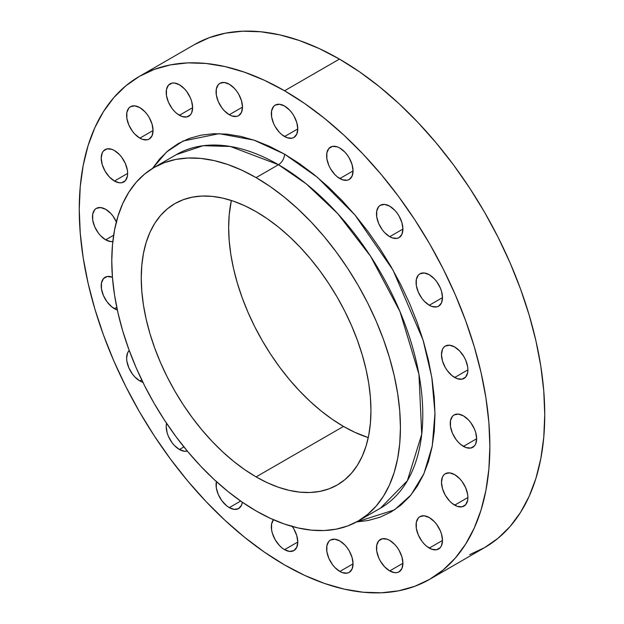 <?xml version="1.0" encoding="UTF-8"?>
<svg xmlns="http://www.w3.org/2000/svg" width="624" height="624" viewBox="0 0 624 624"><rect width="100%" height="100%" fill="white"/><g stroke="black" fill="none" stroke-linecap="round" stroke-linejoin="round"><path stroke-width="0.94" d="M429.281 305.245A18.689 10.787 60 0 1 417.074 288.779A18.689 10.787 60 0 1 419.936 273.803A18.689 10.787 60 0 1 429.281 274.732L424.219 272.969L419.936 273.803L418.291 275.168L416.317 279.529L416.317 285.48L418.291 292.118L421.933 298.436L424.219 301.158L429.281 305.245L431.855 306.439L436.621 306.907L438.617 306.166L441.488 302.874L442.494 297.617L429.281 305.245L442.494 297.617L441.488 291.197L440.263 287.851L436.621 281.541L434.335 278.811L429.281 274.732A18.689 10.787 60 0 1 441.488 291.197A18.689 10.787 60 0 1 438.617 306.166A18.689 10.787 60 0 1 429.281 305.245M389.704 236.699A18.689 10.787 60 0 1 377.497 220.233A18.689 10.787 60 0 1 380.359 205.257A18.689 10.787 60 0 1 389.704 206.185L384.649 204.422L380.359 205.257L378.713 206.622L376.74 210.982L376.74 216.934L378.713 223.571L382.364 229.889L384.649 232.619L389.704 236.699L392.278 237.892L397.043 238.36L399.048 237.619L401.911 234.328L402.917 229.07L389.704 236.699L402.917 229.07L401.911 222.651L399.048 216.044L397.043 212.995L394.758 210.265L389.704 206.185A18.689 10.787 60 0 1 401.911 222.651A18.689 10.787 60 0 1 399.048 237.619A18.689 10.787 60 0 1 389.704 236.699M339.838 178.565A18.689 10.787 60 0 1 327.631 162.1A18.689 10.787 60 0 1 330.494 147.124A18.689 10.787 60 0 1 339.838 148.052L337.256 146.858L332.498 146.383L328.848 148.489L326.875 152.849L326.875 158.808L328.848 165.446L330.494 168.706L334.776 174.486L337.256 176.787L342.412 179.759L347.178 180.235L349.183 179.494L352.045 176.194L353.051 170.937L339.838 178.565L353.051 170.937L352.045 164.518L349.183 157.919L347.178 154.861L344.893 152.131L339.838 148.052A18.689 10.787 60 0 1 352.045 164.518A18.689 10.787 60 0 1 349.183 179.494A18.689 10.787 60 0 1 339.838 178.565M284.56 136.539A18.689 10.787 60 0 1 272.353 120.073A18.689 10.787 60 0 1 275.215 105.105A18.689 10.787 60 0 1 284.56 106.025L279.497 104.27L275.215 105.105L273.569 106.47L271.596 110.83L271.596 116.782L273.569 123.419L275.215 126.68L279.497 132.46L281.978 134.761L287.134 137.74L291.899 138.208L293.904 137.467L296.767 134.176L297.773 128.911L284.56 136.539L297.773 128.911L296.767 122.491L293.904 115.892L291.899 112.835L289.614 110.113L284.56 106.025A18.689 10.787 60 0 1 296.767 122.491A18.689 10.787 60 0 1 293.904 137.467A18.689 10.787 60 0 1 284.56 136.539M229.281 114.738A18.689 10.787 60 0 1 217.074 98.272A18.689 10.787 60 0 1 219.937 83.296A18.689 10.787 60 0 1 229.281 84.224L224.227 82.462L219.937 83.296L218.291 84.661L216.317 89.021L216.317 94.973L218.291 101.611L221.941 107.929L224.227 110.659L229.281 114.738L231.855 115.931L236.621 116.407L238.625 115.666L241.488 112.367L242.494 107.11L229.281 114.738L242.494 107.11L241.488 100.69L238.625 94.084L236.621 91.034L234.335 88.304L229.281 84.224A18.689 10.787 60 0 1 241.488 100.69A18.689 10.787 60 0 1 238.625 115.666A18.689 10.787 60 0 1 229.281 114.738M179.416 115.284A18.689 10.787 60 0 1 167.209 98.818A18.689 10.787 60 0 1 170.071 83.85A18.689 10.787 60 0 1 179.416 84.77L174.353 83.015L172.068 83.109L168.425 85.207L166.452 89.567L166.452 95.527L168.425 102.164L172.068 108.475L174.353 111.205L176.834 113.506L181.99 116.485L186.755 116.953L190.398 114.847L191.623 112.913L192.629 107.656L179.416 115.284L192.629 107.656L191.623 101.236L190.398 97.898L186.755 91.58L184.47 88.85L179.416 84.77A18.689 10.787 60 0 1 191.623 101.236A18.689 10.787 60 0 1 188.752 116.212A18.689 10.787 60 0 1 179.416 115.284M139.838 138.138A18.689 10.787 60 0 1 127.631 121.672A18.689 10.787 60 0 1 130.494 106.696A18.689 10.787 60 0 1 139.838 107.624L134.784 105.862L130.494 106.696L128.848 108.061L126.875 112.421L126.875 118.373L128.848 125.011L132.499 131.329L134.784 134.059L139.838 138.138L142.412 139.331L147.178 139.799L149.183 139.058L152.045 135.767L153.052 130.51L139.838 138.138L153.052 130.51L152.045 124.09L149.183 117.484L147.178 114.434L144.893 111.704L139.838 107.624A18.689 10.787 60 0 1 152.045 124.09A18.689 10.787 60 0 1 149.183 139.058A18.689 10.787 60 0 1 139.838 138.138M114.426 181.046A18.689 10.787 60 0 1 102.219 164.58A18.689 10.787 60 0 1 105.089 149.612A18.689 10.787 60 0 1 114.426 150.532L111.852 149.339L107.086 148.863L103.444 150.969L102.219 152.903L101.213 158.161L102.219 164.58L105.089 171.187L109.372 176.966L114.426 181.046L119.488 182.809L121.766 182.715L125.416 180.609L127.39 176.249L127.639 173.417L114.426 181.046L127.639 173.417L127.39 170.297L125.416 163.66L121.766 157.342L119.488 154.612L114.426 150.532A18.689 10.787 60 0 1 126.633 166.998A18.689 10.787 60 0 1 123.77 181.974A18.689 10.787 60 0 1 114.426 181.046M112.819 241.527A18.689 10.787 60 0 1 105.674 239.827L113.654 235.217L105.674 239.827A18.689 10.787 60 0 1 93.467 223.353A18.689 10.787 60 0 1 96.33 208.385A18.689 10.787 60 0 1 105.674 209.305L100.62 207.55L96.33 208.385L94.684 209.75L92.711 214.11L92.711 220.061L94.684 226.699L98.335 233.017L100.62 235.739L105.674 239.827L110.729 241.582L113.014 241.488M114.426 308.708A18.689 10.787 60 0 1 102.219 292.243A18.689 10.787 60 0 1 105.089 277.267A18.689 10.787 60 0 1 112.429 277.212L107.086 276.526L103.444 278.632L101.47 282.992L101.47 288.943L103.444 295.581L107.086 301.899L111.852 306.93L117.343 310.011A18.689 10.787 60 0 1 114.426 308.708L116.782 307.351L114.426 308.708M139.838 380.96A18.689 10.787 60 0 1 128.037 365.742A18.689 10.787 60 0 1 129.23 350.477L127.631 352.817L126.625 358.075L126.875 361.195L128.848 367.832L132.499 374.15L134.784 376.88L139.838 380.96L142.904 382.317A18.689 10.787 60 0 1 139.838 380.96L141.718 379.876L139.838 380.96M179.416 449.506A18.689 10.787 60 0 1 166.561 423.283L166.202 426.621L167.209 433.04L168.425 436.379L172.068 442.697L174.353 445.427L179.416 449.506L184.47 451.261L187.294 451.043A18.689 10.787 60 0 1 179.416 449.506L183.908 446.909L179.416 449.506M216.388 481.572L216.317 487.874L218.291 494.512L221.941 500.822L226.699 505.853L229.281 507.632L240.661 501.064L229.281 507.632A18.689 10.787 60 0 1 216.395 481.572M273.569 519.581L271.596 523.942L271.596 529.893L272.353 533.192L275.215 539.799L279.497 545.579L281.978 547.88L284.56 549.658L289.614 551.421L293.904 550.586L296.767 547.287L297.773 542.03L284.56 549.658A18.689 10.787 60 0 1 272.961 535.018A18.689 10.787 60 0 1 273.445 519.737M339.838 571.467A18.689 10.787 60 0 1 327.631 555.001A18.689 10.787 60 0 1 330.494 540.025A18.689 10.787 60 0 1 339.838 540.953L334.776 539.191L330.494 540.025L328.848 541.39L326.875 545.75L326.875 551.702L328.848 558.34L332.498 564.658L334.776 567.38L339.838 571.467L342.412 572.66L347.178 573.128L349.183 572.387L352.045 569.096L353.051 563.839L339.838 571.467L353.051 563.839L352.045 557.419L349.183 550.813L347.178 547.763L344.893 545.033L339.838 540.953A18.689 10.787 60 0 1 352.045 557.419A18.689 10.787 60 0 1 349.183 572.387A18.689 10.787 60 0 1 339.838 571.467M389.704 570.913A18.689 10.787 60 0 1 377.497 554.447A18.689 10.787 60 0 1 380.359 539.479A18.689 10.787 60 0 1 389.704 540.4L387.122 539.206L382.364 538.73L378.713 540.836L376.74 545.197L376.74 551.156L378.713 557.794L380.359 561.054L384.649 566.834L389.704 570.913L394.758 572.676L397.043 572.582L399.048 571.841L401.911 568.542L402.917 563.285L389.704 570.913L402.917 563.285L401.911 556.865L399.048 550.267L397.043 547.209L394.758 544.479L389.704 540.4A18.689 10.787 60 0 1 401.911 556.865A18.689 10.787 60 0 1 399.048 571.841A18.689 10.787 60 0 1 389.704 570.913M429.281 548.067A18.689 10.787 60 0 1 417.074 531.601A18.689 10.787 60 0 1 419.936 516.625A18.689 10.787 60 0 1 429.281 517.553L424.219 515.791L419.936 516.625L418.291 517.99L416.317 522.35L416.317 528.302L418.291 534.94L421.933 541.258L424.219 543.988L426.699 546.289L431.855 549.26L436.621 549.736L440.263 547.63L441.488 545.696L442.494 540.439L429.281 548.067L442.494 540.439L441.488 534.019L440.263 530.673L436.621 524.363L434.335 521.633L429.281 517.553A18.689 10.787 60 0 1 441.488 534.019A18.689 10.787 60 0 1 438.617 548.995A18.689 10.787 60 0 1 429.281 548.067M454.685 505.151A18.689 10.787 60 0 1 442.478 488.686A18.689 10.787 60 0 1 445.341 473.717A18.689 10.787 60 0 1 454.685 474.638L449.631 472.883L445.341 473.717L443.703 475.075L442.478 477.009L441.472 482.266L442.478 488.686L445.341 495.292L449.631 501.072L452.111 503.373L457.267 506.353L462.025 506.821L465.676 504.715L467.649 500.354L467.899 497.523L454.685 505.151L467.899 497.523L467.649 494.403L465.676 487.765L462.025 481.447L459.74 478.717L454.685 474.638A18.689 10.787 60 0 1 466.892 491.104A18.689 10.787 60 0 1 464.03 506.08A18.689 10.787 60 0 1 454.685 505.151M454.685 377.497A18.689 10.787 60 0 1 442.478 361.031A18.689 10.787 60 0 1 445.341 346.055A18.689 10.787 60 0 1 454.685 346.983L449.631 345.22L445.341 346.055L443.703 347.42L442.478 349.346L441.472 354.611L442.478 361.031L445.341 367.63L447.346 370.687L452.111 375.71L457.267 378.69L462.025 379.158L465.676 377.052L467.649 372.692L467.899 369.868L454.685 377.497L467.899 369.868L467.649 366.74L465.676 360.103L464.03 356.842L459.74 351.062L454.685 346.983A18.689 10.787 60 0 1 466.892 363.449A18.689 10.787 60 0 1 464.03 378.417A18.689 10.787 60 0 1 454.685 377.497M463.445 446.378A18.689 10.787 60 0 1 451.238 429.913A18.689 10.787 60 0 1 454.1 414.937A18.689 10.787 60 0 1 463.445 415.865L458.383 414.11L454.1 414.937L452.455 416.302L450.481 420.662L450.481 426.613L452.455 433.259L456.097 439.569L458.383 442.299L460.863 444.6L466.019 447.572L470.785 448.048L474.427 445.942L475.652 444.007L476.658 438.75L463.445 446.378L476.658 438.75L475.652 432.331L474.427 428.984L470.785 422.674L468.499 419.944L463.445 415.865A18.689 10.787 60 0 1 475.652 432.331A18.689 10.787 60 0 1 472.781 447.307A18.689 10.787 60 0 1 463.445 446.378M176.405 154.604A204.11 117.842 -120 0 1 278.46 164.713L306.189 183.823L337.709 213.611L370.617 256.316L399.984 311.61L418.946 374.283L421.73 434.226L407.378 480.714L380.515 508.131A204.11 117.842 -120 0 0 411.801 344.573A204.11 117.842 -120 0 0 278.46 164.713A8.627 4.976 120 0 0 284.56 154.144L317.437 177.333L355.04 215.085L393.065 270.184L423.056 340.025L431.792 377.255L434.975 413.314L432.253 446.043L423.93 473.655L410.92 495.035L394.469 509.886L356.577 521.921L368.129 520.517L379.985 517.21L390.92 512.078L400.834 505.167L409.633 496.556L417.222 486.314L423.532 474.552L428.509 461.37L432.089 446.909L434.257 431.301L434.983 414.687L434.257 397.246L432.089 379.135L428.509 360.532L423.532 341.609L417.222 322.553L409.633 303.553L400.834 284.786L390.92 266.432L379.985 248.672L368.129 231.668L355.469 215.6L342.124 200.6L328.224 186.833L313.903 174.431L299.302 163.496L284.56 154.144L269.81 146.468L255.208 140.54L240.895 136.414L226.996 134.137L213.65 133.715L200.983 135.174L189.127 138.481L178.191 143.614L168.277 150.517L159.487 159.136L152.498 168.433L166.647 151.913L183.16 141.001L219.125 133.661L253.984 140.119L284.56 154.144A8.627 4.976 -60 0 1 278.46 164.713L230.35 146.468L203.167 145.712L176.405 154.604L154.042 167.513A204.11 117.842 60 0 1 256.097 177.622A204.11 117.842 60 0 1 389.438 357.482A204.11 117.842 60 0 1 358.153 521.04A204.11 117.842 60 0 1 256.097 510.931A204.11 117.842 60 0 1 122.756 331.063A204.11 117.842 60 0 1 154.042 167.513L164.541 162.583L175.913 159.409L188.066 158.02L200.866 158.418L214.204 160.61L227.939 164.564L241.956 170.251L256.097 177.622L278.46 164.713L256.097 177.622L270.247 186.592L284.255 197.075L297.991 208.985L311.329 222.191L324.137 236.574L336.281 252.002L347.662 268.312L358.153 285.355L367.669 302.96L376.1 320.97L383.386 339.199L389.438 357.482L394.212 375.632L397.652 393.487L399.734 410.865L400.429 427.604L399.734 443.531L397.652 458.515L394.212 472.391L389.438 485.035L383.386 496.322L376.1 506.15L367.669 514.41L358.153 521.04L347.662 525.962L336.281 529.136L324.137 530.533L311.329 530.135L297.991 527.943L284.255 523.981L270.247 518.294L256.097 510.931L241.956 501.961L227.939 491.47L214.204 479.567L200.866 466.354L188.066 451.971L175.913 436.55L164.541 420.241L154.042 403.198L144.534 385.585L136.094 367.583L128.817 349.346L122.756 331.063L117.983 312.913L114.543 295.058L112.468 277.688L111.774 260.949L112.468 245.014L114.543 230.038L117.983 216.161L122.756 203.518L128.817 192.223L136.094 182.403L144.534 174.135L154.042 167.513M339.44 59.085L284.56 90.769A290.355 167.638 60 0 1 474.24 346.632A290.355 167.638 60 0 1 429.733 579.298A290.355 167.638 60 0 1 284.56 564.915A290.355 167.638 60 0 1 94.879 309.052A290.355 167.638 60 0 1 139.386 76.393A290.355 167.638 60 0 1 284.56 90.769L339.44 59.085L359.564 71.846L379.493 86.767L399.04 103.701L418.01 122.491L436.223 142.951L453.508 164.892L469.693 188.097L484.622 212.339L498.147 237.385L510.151 263L520.51 288.935L529.121 314.941L535.915 340.766L540.805 366.163L543.761 390.881L544.752 414.687L543.761 437.354L540.805 458.663L535.915 478.405L529.121 496.392L520.51 512.452L510.151 526.422L498.147 538.184L484.622 547.607A290.355 167.638 -120 0 0 529.121 314.948A290.355 167.638 -120 0 0 339.44 59.085A290.355 167.638 -120 0 0 194.267 44.702L209.196 37.697L225.381 33.181L242.658 31.2L260.871 31.769L279.841 34.882L299.387 40.513L319.316 48.61L339.44 59.085M256.097 476.892A162.427 93.779 60 0 1 149.986 333.762A162.427 93.779 60 0 1 174.884 203.611A162.427 93.779 60 0 1 256.097 211.653A162.427 93.779 60 0 1 362.209 354.783A162.427 93.779 60 0 1 337.311 484.942A162.427 93.779 60 0 1 256.097 476.892L343.504 426.426L256.097 476.892L267.353 482.758L278.507 487.282L289.435 490.433L300.05 492.172L310.237 492.492L319.909 491.384L328.957 488.857L337.311 484.942L344.877 479.669L351.593 473.086L357.388 465.27L362.209 456.284L366.007 446.222L368.745 435.185L370.399 423.259L370.952 410.584L370.399 397.262L368.745 383.432L366.007 369.229L362.209 354.783L357.388 340.236L351.593 325.728L344.877 311.399L337.311 297.383L328.957 283.826L319.909 270.847L310.237 258.57L300.05 247.127L289.435 236.613L278.507 227.136L267.353 218.79L256.097 211.653L244.842 205.795L233.696 201.263L222.76 198.12L212.144 196.373L201.958 196.053L192.293 197.168L183.238 199.696L174.884 203.611L167.318 208.884L160.602 215.459L154.807 223.275L149.986 232.261L146.195 242.323L143.458 253.367L141.804 265.286L141.25 277.969L141.804 291.283L143.458 305.113L146.195 319.316L149.986 333.762L154.807 348.309L160.602 362.817L167.318 377.153L174.884 391.162L183.238 404.726L192.293 417.706L201.958 429.975L212.144 441.425L222.76 451.932L233.696 461.409L244.842 469.755L256.097 476.892M231.356 200.483A162.427 93.779 -120 0 0 343.504 426.426L354.767 432.292L368.254 437.603A162.427 93.779 -120 0 1 343.504 426.426L332.249 419.289L321.103 410.943L310.167 401.466L299.559 390.959L289.364 379.509L279.7 367.24L270.644 354.26L262.298 340.696L254.725 326.687L248.009 312.351L242.221 297.843L237.401 283.296L233.602 268.85L230.864 254.647L229.211 240.817L228.657 227.503L229.211 214.82L231.356 200.483M429.733 579.298L414.804 586.303L398.619 590.819L381.342 592.8L363.129 592.231L344.159 589.118L324.613 583.487L304.684 575.39L284.56 564.915L264.436 552.154L244.507 537.233L224.96 520.299L205.99 501.509L187.777 481.049L170.492 459.108L154.307 435.903L139.378 411.661L125.853 386.615L113.849 361L103.49 335.065L94.879 309.059L88.085 283.234L83.195 257.837L80.239 233.119L79.248 209.313L80.239 186.646L83.195 165.337L88.085 145.595L94.879 127.608L103.49 111.548L113.849 97.578L125.853 85.816L139.378 76.393L154.307 69.389L170.492 64.873L187.777 62.884L205.99 63.453L224.96 66.573L244.507 72.205L264.436 80.293L284.56 90.769L304.684 103.529L324.613 118.451L344.159 135.385L363.129 154.175L381.342 174.642L398.619 196.576L414.804 219.781L429.733 244.023L443.266 269.077L455.27 294.692L465.621 320.627L474.24 346.632L481.026 372.458L485.924 397.847L488.881 422.573L489.871 446.378L488.881 469.045L485.924 490.355L481.026 510.097L474.24 528.076L465.621 544.136L455.27 558.113L443.266 569.868L429.733 579.298L484.614 547.607L469.693 554.611M116.657 222.433L113.014 216.115L110.729 213.392L105.674 209.305A18.689 10.787 60 0 1 116.384 221.816M229.281 507.632L234.335 509.395L238.625 508.56L241.488 505.261L242.338 502.226A18.689 10.787 60 0 1 238.625 508.56A18.689 10.787 60 0 1 229.281 507.632M292.297 526.5A18.689 10.787 60 0 1 293.904 550.586A18.689 10.787 60 0 1 284.56 549.658L297.773 542.03L296.767 535.61L293.904 529.012L291.899 525.954M380.515 508.131L358.153 521.04M194.267 44.702L139.386 76.393"/></g></svg>
